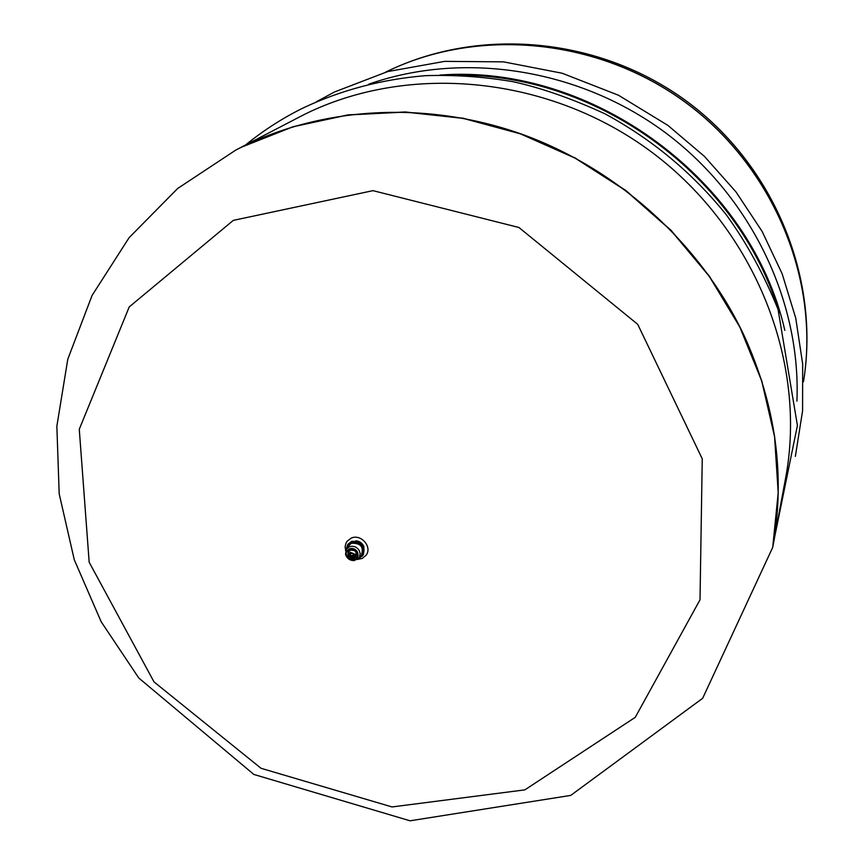 <?xml version="1.0" encoding="UTF-8"?>
<svg xmlns="http://www.w3.org/2000/svg" width="864" height="864" viewBox="0 0 864 864"><rect width="100%" height="100%" fill="white"/><g stroke="black" fill="none" stroke-linecap="round" stroke-linejoin="round"><path stroke-width="1.3" d="M363.982 546.869C362.48 543.164 359.737 541.134 355.752 540.778M362.848 555.347L363.204 554.893C365.774 545.314 361.886 540.81 351.529 541.382L347.976 544.331M358.204 558.77L362.534 555.811C365.116 546.221 361.217 541.706 350.849 542.29L347.62 544.774L346.054 549.774M360.774 556.146L361.206 555.703C364.208 547.106 360.925 542.959 351.346 543.251L347.825 546.545M359.327 550.692C356.843 546.815 353.506 545.497 349.326 546.75L346.291 549.342L345.557 554.342C346.885 558.425 349.704 560.498 353.992 560.585L358.549 558.414L359.51 556.988L360.158 553.597L359.327 550.692M357.458 551.977C355.471 548.878 352.804 547.83 349.456 548.834C337.5 556.578 362.102 566.266 357.458 551.977M348.116 550.865C347.285 557.863 350.104 559.948 356.562 557.118L356.551 557.129C358.031 551.696 355.817 549.137 349.942 549.461L348.095 550.886C347.263 557.906 350.082 559.991 356.551 557.14C357.685 551.297 355.46 548.748 349.888 549.493L348.106 550.876M352.717 558.22L354.953 557.593L356.184 552.398L354.521 550.562L350.309 550.087L348.127 552.539L348.181 554.85M354.175 553.835L350.384 552.344C344.704 556.016 356.378 560.617 354.175 553.835M350.568 552.69C345.87 560.358 360.126 554.44 350.568 552.69M351.184 553.219C348.203 558.079 357.242 554.332 351.184 553.219M357.34 559.462L362.286 558.414L366.034 555.293C372.686 547.042 360.936 533.455 351.184 538.142L347.09 541.285L346.021 543.078L345.125 546.48L345.643 550.8M233.291 220.385L129.233 306.914L79.272 429.257L89.176 562.237L154.008 681.89L261.025 768.29L392.018 806.944L524.848 789.869L635.256 717.336L700.013 599.789L702.248 458.806L637.729 324.346L518.94 227.491L372.989 190.652L233.291 220.385M241.855 146.999L236.012 149.969L241.855 146.999C324.94 105.98 429.613 100.505 524.869 135.292C619.952 170.543 701.244 244.955 743.828 334.994C775.937 405.432 785.581 476.161 772.751 547.171L778.248 492.48L774.63 436.514L761.767 380.776L739.843 326.797L709.333 276.124L670.993 230.234L625.86 190.48L575.219 158.004L520.517 133.715L463.331 118.26L405.292 111.964L348.03 114.869L293.08 126.716L241.855 146.999M236.282 149.828L303.62 114.826C408.942 62.186 550.476 75.74 653.076 153.166C755.698 230.569 807.408 362.729 785.592 478.202L772.708 547.409L778.205 492.707L774.576 436.73L761.713 380.959L739.789 326.97L709.258 276.286L670.907 230.386L625.763 190.609L575.111 158.123L520.387 133.834L463.18 118.368L405.13 112.072L347.846 114.977L292.874 126.824L241.639 147.107L235.742 150.098L177.66 188.482L129.114 237.676L92.059 295.466L67.781 359.23L56.851 426.233L59.195 493.862L74.272 559.742L101.185 621.767L138.802 678.024L253.854 774.446L410.065 820.8L570.726 795.409L702.659 698.296L772.718 547.366M385.528 72.198C477.295 26.86 598.223 37.8 686.286 103C774.338 168.221 820.087 280.703 803.488 381.694C820.087 280.703 774.338 168.221 686.286 103C598.223 37.8 477.295 26.86 385.528 72.198C477.274 26.784 598.255 37.703 686.351 102.924C774.425 168.167 820.152 280.703 803.488 381.715C820.433 277.776 774.079 166.018 687.269 101.671C600.404 37.411 479.984 25.672 385.495 72.198M439.711 75.092C592.704 63.418 751.205 180.662 784.825 330.383M458.05 75.254C598.882 73.71 739.616 177.844 779.328 312.973M368.885 84.143C463.417 50.954 578.534 68.504 664.718 132.17C750.751 196.052 801.101 301.05 796.91 401.144M348.3 543.877L347.62 544.774M363.204 554.893L362.534 555.811M358.549 558.414L361.206 555.703M346.291 549.342L348.116 546.016M345.557 554.342C346.961 558.295 349.769 560.38 353.992 560.585M348.127 552.539C348.203 552.636 345.935 558.166 354.953 557.593M245.56 144.99C263.012 130.745 282.01 118.487 302.551 108.248C340.697 90.18 381.575 79.326 425.174 75.686C454.27 74.704 483.43 76.691 512.654 81.637C540.475 87.631 571.18 98.323 604.768 113.713C652.234 139.396 692.809 173.167 726.484 215.028C746.852 243.238 764.035 274.687 778.054 309.377L797.418 425.477L774.673 536.825M795.355 456.408L802.58 410.843L802.678 364.036L795.733 318.092L782.158 273.791L762.124 231.422L736.02 191.959L704.398 156.352L667.958 125.431L618.494 95.245L562.237 73.256L503.582 61.862L444.668 61.366L387.644 71.593L334.498 91.973L316.462 101.747"/></g></svg>
